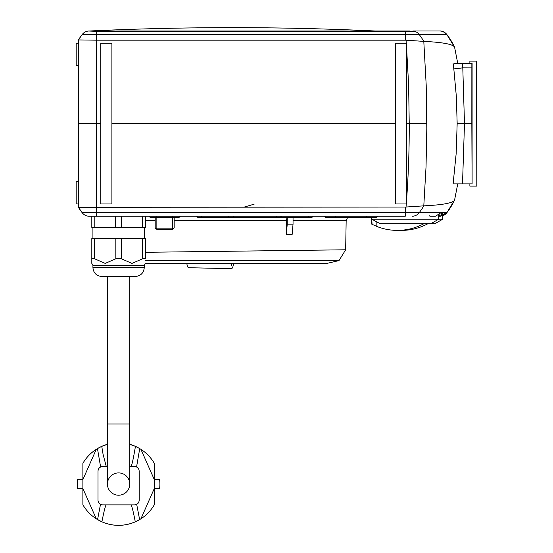 <?xml version="1.0" encoding="UTF-8"?>
<svg xmlns="http://www.w3.org/2000/svg" width="553" height="553" viewBox="0 0 553 553"><rect width="100%" height="100%" fill="white"/><g stroke="black" fill="none" stroke-linecap="round" stroke-linejoin="round"><path stroke-width="0.83" d="M399.425 230.352A55.798 55.798 0 0 0 427.953 223.695M442.739 212.891L442.739 219.188L434.928 223.695L380.167 223.695L371.74 219.188L372.072 224.304L376.863 226.467L376.863 221.829M442.739 219.188L371.74 219.188L371.74 224.138M107.434 466.559L102.582 466.559C99.83 466.808 98.31 468.294 98.005 471.025L98.005 500.396C98.31 503.133 99.83 504.619 102.582 504.861L134.6 504.861C137.351 504.619 138.879 503.133 139.176 500.396L139.176 471.025C138.879 468.294 137.351 466.808 134.6 466.559L129.755 466.559M145.377 260.574L339.017 260.574L345.653 249.783L145.377 252.299M145.273 263.581L326.173 263.581L339.017 260.574M395.34 43.272L406.496 43.272L406.496 203.967L395.34 203.967L395.34 43.272M172.488 229.329L174.167 227.732L174.167 217.357L174.167 227.587A1.673 1.258 180 0 1 172.488 228.845L172.488 217.357L178.626 217.357L150.734 217.357A1.673 1.673 0 0 1 149.151 216.244A1.673 1.673 0 0 0 150.734 217.357L156.865 217.357L156.865 228.845A1.673 1.258 180 0 1 155.193 227.587L155.193 217.357L155.193 227.732L155.193 225.14L155.193 227.732L156.865 229.329M435.688 216.14A1.113 0.988 -99.5 0 1 435.64 216.147L440.72 212.891L446.713 212.891A12.636 9.864 -137.2 0 1 446.409 213.258A12.636 9.864 -137.2 0 1 446.347 213.327A8.924 8.924 90 0 1 442.739 215.725A8.924 8.924 90 0 0 446.347 213.327L442.739 215.718M438.695 215.124L441.577 215.124L441.577 212.891L440.727 212.891L435.66 216.14L434.423 216.244L435.64 216.147M113.572 525.046L113.572 525.046A41.288 41.288 0 0 1 82.881 504.785L82.881 488.527L77.544 488.527A41.288 41.288 0 0 1 77.544 479.596L82.881 479.596L96.27 449.326A41.288 41.288 0 0 1 107.434 444.308L101.752 446.361L103.1 454.476L106.287 466.559M457.165 123.616L456.329 96.229L453.819 68.911L462.792 67.867L464.492 123.616L457.165 123.616L456.149 153.803L453.107 183.879L462.515 183.879L464.492 123.616L471.833 123.616L472.096 183.879L472.096 63.36L462.19 63.36L462.778 67.867L471.861 67.908L471.833 123.616M434.423 216.244L430.103 216.244M316.689 216.244L313.136 216.251L312.023 217.357L233.242 217.357L233.242 216.244L89.296 216.244A8.924 8.924 0 0 1 82.245 212.787L446.803 212.787A8.924 8.924 90 0 1 446.72 212.891L446.803 212.787A66.954 66.954 -90 0 0 454.587 200.034L457.746 183.879L454.587 200.034C453.177 202.986 442.912 204.928 423.798 205.854L426.038 166.75L426.805 128.365L426.211 85.328L423.798 41.378C442.912 42.311 453.177 44.254 454.587 47.205L454.587 47.205A66.954 66.954 -90 0 0 449.167 37.694A66.954 66.954 90 0 0 446.803 34.452L405.245 34.452L405.245 40.182A11.005 11.005 180 0 1 406.033 40.21L423.778 41.378M233.242 217.357L197.753 217.357L196.64 216.244M462.515 183.879L471.861 183.879M454.075 63.36L462.19 63.36M457.746 63.36L454.587 47.205L457.746 63.36M440.72 212.891L440.285 212.891M123.616 525.046L123.616 525.046A41.288 41.288 0 0 0 140.911 518.797L154.301 488.527L154.301 504.785A41.288 41.288 0 0 1 140.911 518.797L135.278 521.825C133.183 510.979 131.725 505.324 130.923 504.861M130.895 466.559C131.787 465.903 133.301 459.17 135.437 446.361L139.722 448.587L136.556 466.995M139.722 448.587L140.911 449.326A41.288 41.288 0 0 1 154.301 463.331L154.301 479.596L140.911 449.326A41.288 41.288 0 0 0 129.755 444.308L135.437 446.361M154.301 479.596L154.301 488.527L159.637 488.527A41.288 41.288 0 0 0 159.637 479.596L154.301 479.596M136.695 504.364L139.619 519.599M244.322 207.057L254.145 204.168M94.57 238.557L94.57 258.769L91.812 258.769L91.812 263.408L91.812 238.557L145.377 238.557L145.377 258.769L142.612 258.769L142.612 238.557M78.422 203.967L76.19 203.967L76.19 181.647L78.422 181.647M398.685 30.996L414.308 31.258L405.245 31.314L405.245 34.452L96.27 34.452L96.27 40.182L78.422 39.927L78.422 123.616L100.736 123.616M405.245 40.182L96.27 40.182L96.27 123.616L78.422 123.616L78.422 207.313L82.245 212.787A66.954 66.954 -124.9 0 1 78.415 207.313L405.245 207.057A10.929 10.929 180 0 0 406.033 207.029L423.778 205.854M428.782 212.787L423.971 212.787M229.447 217.357L228.334 216.244M405.245 31.314L96.27 31.341L88.632 31.023L104.088 30.996M88.459 31.051L88.632 31.023A8.924 8.924 0 0 1 89.296 30.996A8.924 8.924 0 0 0 82.245 34.452A66.996 66.996 -55.1 0 0 78.415 39.927L78.422 123.616M142.377 216.244L142.377 227.401L145.377 227.401L145.377 216.244M376.531 217.357L377.644 216.244L376.531 217.357L325.641 217.357L324.528 216.244M172.488 229.405L156.865 229.405L156.865 228.845L172.488 228.845L172.488 229.405L174.167 227.712M376.863 226.467A55.798 55.798 0 0 0 423.909 223.695M412.821 30.996L439.753 30.996A8.924 8.924 90 0 1 446.803 34.452C444.094 31.901 441.743 30.754 439.753 30.996M423.798 41.378A66.954 66.132 90 0 0 419.146 34.452A8.924 8.82 -90 0 0 414.308 31.258L414.308 31.272M135.333 276.5L101.856 276.5C96.429 275.968 93.457 272.995 92.925 267.576L144.257 267.576C143.732 272.995 140.752 275.968 135.333 276.5M107.434 423.971L129.755 423.971L129.755 276.5L107.434 276.5L107.434 484.062A11.157 11.157 0 0 0 118.591 495.218A11.157 11.157 0 0 0 129.755 484.062A11.157 11.157 0 0 0 118.591 472.905A11.157 11.157 0 0 0 107.434 484.062A11.157 11.157 0 0 0 118.591 495.218A11.157 11.157 0 0 0 129.755 484.062A11.157 11.157 0 0 1 118.591 495.218A11.157 11.157 0 0 1 107.434 484.062M233.242 216.244L405.245 216.244L405.245 207.057M406.496 123.616L426.798 123.616M406.496 201.05A993.623 993.471 180 0 0 409.234 123.616L408.619 84.796L406.496 46.189M286.323 234.541L287.242 224.165L293.042 224.165L292.122 234.541L286.247 234.541L286.364 220.626L174.167 220.626M293.042 224.165L293.042 217.357M476.568 61.127L476.81 186.112L476.81 61.127L469.877 61.127L469.877 63.36M100.625 466.995L97.459 448.587L101.752 446.361M121.356 238.557L121.356 258.769L131.98 263.408L142.612 258.769M106.266 504.861C105.478 505.324 104.026 510.979 101.904 521.825L96.27 518.797L82.881 488.527L82.881 463.331A41.288 41.288 0 0 1 96.27 449.326L97.459 448.587M232.004 263.581L231.555 263.677L231.555 265.371M231.555 263.677C231.541 270.32 231.541 270.32 231.555 263.677L188.11 263.581M188.594 263.691C188.614 269.055 188.614 269.055 188.594 263.691M101.904 521.825C113.026 526.525 124.155 526.525 135.278 521.825M97.57 519.599L100.494 504.364M409.849 30.996L326.152 30.996M287.242 224.165L287.242 217.357M287.125 217.357L286.364 220.626M454.587 200.034L446.803 212.787M115.598 216.244L115.598 227.401L94.805 227.401L94.805 216.244M438.695 216.244L440.465 216.244L438.695 216.244M476.568 186.112L469.877 186.112L469.877 183.879M94.57 258.769L105.201 263.408L115.833 258.769L115.833 238.557M440.478 34.452L440.838 34.452M180.209 216.244A1.673 1.673 0 0 1 178.626 217.357A1.673 1.673 0 0 0 180.209 216.244M144.257 267.576L144.257 265.343L92.925 265.343L92.925 267.576M111.9 203.967L111.9 43.272L100.736 43.272L100.736 203.967L111.9 203.967M111.9 123.616L395.34 123.616M78.422 43.272L76.19 43.272L76.19 65.593L78.422 65.593M145.377 258.769L145.377 238.557M121.356 258.769L115.833 258.769M221.449 30.996L121.937 30.996M106.314 30.996L89.627 30.996M89.579 30.996L375.252 30.996L89.579 30.996A3048.689 3048.689 0 0 1 375.252 30.996M442.739 214.854L446.181 212.891M91.812 216.244L91.812 227.401L94.805 227.401M115.598 227.401L121.591 227.401L121.591 216.244M142.377 227.401L121.591 227.401M438.695 214.903L438.695 219.188L430.884 223.695M412.179 216.244A8.924 8.82 -90 0 0 419.146 212.787A66.954 66.132 -90 0 0 423.798 205.854M453.819 68.911A449.859 449.637 -90 0 0 453.107 63.36M96.27 216.244L96.27 123.616M201.548 217.357L201.548 216.244M78.422 39.927L82.245 34.452L96.27 34.452L96.27 31.341M366.487 216.244L366.487 217.357M276.541 217.357L276.541 216.244M406.275 43.272A977.835 977.683 0 0 0 406.033 40.21M406.033 207.029A977.835 977.683 180 0 0 406.275 203.967M471.861 67.908L471.861 63.36M345.653 249.783L346.164 220.626L293.042 220.626M155.193 220.626L145.377 220.626M308.235 216.244L308.235 217.357M281.449 216.244L280.336 217.357L281.449 216.244M187.578 263.581C187.571 267.97 187.571 267.97 187.578 263.581M232.633 263.581C232.633 269.249 232.633 269.249 232.633 263.581M429.529 215.794A1.113 0.781 -90 0 0 430.158 216.244M335.692 216.244L335.692 217.357M156.865 216.244L156.865 217.357M172.488 216.244L172.488 217.357M441.577 215.124A1.113 1.113 90 0 1 440.458 216.244L441.577 215.124L441.577 212.891M439.856 213.921L439.856 215.124A1.113 1.113 90 0 1 438.743 216.244M446.409 213.258L442.739 215.725M476.81 186.112L476.81 61.127M187.578 266.892L186.783 263.581M233.656 263.581L232.633 267.832L231.541 268.661L188.614 267.714L187.571 266.871M346.164 220.626L347.671 217.357M454.587 47.205L446.803 34.452M156.865 229.405L155.193 227.732M144.257 265.343L145.377 263.408M92.925 265.343L91.812 263.408M92.925 227.401L92.925 238.557M144.257 227.401L144.257 238.557M312.023 217.357L313.143 216.244M129.755 423.971L129.755 484.062M371.74 217.357L371.74 219.188"/></g></svg>
